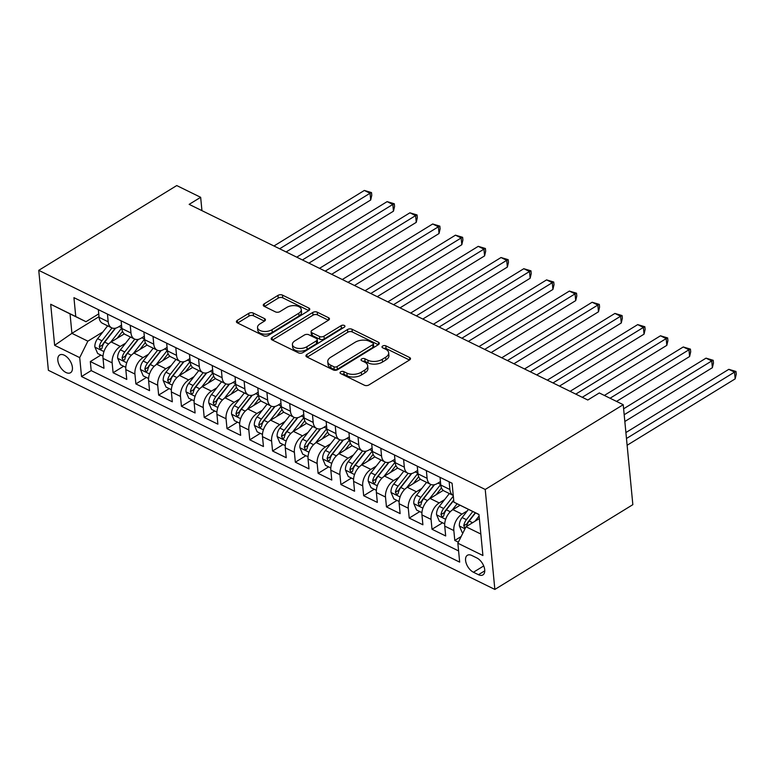 <?xml version="1.0" encoding="UTF-8"?>
<svg xmlns="http://www.w3.org/2000/svg" width="775" height="775" viewBox="0 0 775 775"><rect width="100%" height="100%" fill="white"/><g stroke="black" fill="none" stroke-linecap="round" stroke-linejoin="round"><path stroke-width="1.16" d="M340.69 371.835A2.228 1.221 -5.5 0 0 340.031 372.814A2.228 1.221 -5.5 0 0 340.671 373.579L364.434 385.233A3.187 1.753 -5.5 0 0 368.919 384.942L409.558 359.978A3.187 1.753 -5.5 0 0 410.498 358.573A3.187 1.753 -5.5 0 0 409.578 357.498L385.824 345.834A2.228 1.221 -5.5 0 0 382.676 346.037A2.228 1.221 -5.5 0 0 382.017 347.026A2.228 1.221 -5.5 0 0 382.656 347.781L385.737 349.283A10.201 5.599 -5.5 0 1 388.662 352.751A10.201 5.599 -5.5 0 1 385.669 357.236L382.278 359.319A10.201 5.599 -5.5 0 1 367.902 360.239L364.831 358.738A2.228 1.221 -5.5 0 0 361.683 358.941A2.228 1.221 -5.5 0 0 361.024 359.92A2.228 1.221 -5.5 0 0 361.663 360.675L364.744 362.187A10.201 5.599 -5.5 0 1 367.67 365.645A10.201 5.599 -5.5 0 1 364.676 370.14L361.286 372.213A10.201 5.599 -5.5 0 1 346.909 373.143L343.829 371.632A2.228 1.221 -5.5 0 0 340.69 371.835M65.953 372.494A10.395 5.774 -121.6 0 0 70.554 372.707A10.395 5.774 -121.6 0 0 71.639 364.143A10.395 5.774 -121.6 0 0 64.286 355.202A10.395 5.774 -121.6 0 0 59.675 354.998A10.395 5.774 -121.6 0 0 58.59 363.552A10.395 5.774 -121.6 0 0 65.953 372.494M253.231 313.071A3.187 1.753 -5.5 0 0 248.736 313.362L237.334 320.366A3.187 1.753 -5.5 0 0 236.404 321.77A3.187 1.753 -5.5 0 0 237.315 322.846L263.703 335.798A3.187 1.753 -5.5 0 0 268.189 335.507L308.828 310.543A3.187 1.753 -5.5 0 0 309.767 309.138A3.187 1.753 -5.5 0 0 308.847 308.062L282.468 295.11A3.187 1.753 -5.5 0 0 277.973 295.401L264.198 303.858A3.187 1.753 -5.5 0 0 263.267 305.263A3.187 1.753 -5.5 0 0 264.178 306.338L275.474 311.889A3.187 1.753 -5.5 0 0 279.959 311.598L286.789 307.404A8.525 4.679 -5.5 0 1 295.837 305.747A8.525 4.679 -5.5 0 1 301.262 309.516A8.525 4.679 -5.5 0 1 298.753 313.274L272.006 329.704A8.525 4.679 -5.5 0 1 262.957 331.361A8.525 4.679 -5.5 0 1 257.532 327.593A8.525 4.679 -5.5 0 1 260.042 323.834L264.498 321.092A3.187 1.753 -5.5 0 0 265.438 319.697A3.187 1.753 -5.5 0 0 264.517 318.612L253.231 313.071L253.493 315.774A3.187 1.753 -5.5 0 0 248.998 316.064L237.663 323.02M485.228 489.471L623.216 404.695L599.298 392.954L587.799 400.016L189.158 204.368L200.657 197.305L176.739 185.564L38.75 270.339L485.228 489.471L494.857 589.436L48.379 370.305L38.75 270.339M306.871 354.495A3.187 1.753 -5.5 0 0 305.941 355.899A3.187 1.753 -5.5 0 0 306.852 356.975L333.24 369.927A3.187 1.753 -5.5 0 0 337.735 369.636L378.365 344.672A3.187 1.753 -5.5 0 0 379.304 343.267A3.187 1.753 -5.5 0 0 378.384 342.192L352.005 329.239A3.187 1.753 -5.5 0 0 347.51 329.53L306.871 354.495L307.123 357.11M298.472 352.858L272.083 339.915A3.187 1.753 -5.5 0 1 271.173 338.83A3.187 1.753 -5.5 0 1 272.103 337.425L312.742 312.461A3.187 1.753 -5.5 0 1 317.237 312.17L328.522 317.711A3.187 1.753 -5.5 0 1 329.443 318.796A3.187 1.753 -5.5 0 1 328.503 320.201L312.025 330.324A3.187 1.753 -5.5 0 0 311.085 331.729A3.187 1.753 -5.5 0 0 312.005 332.804L319.494 336.486A3.187 1.753 -5.5 0 0 323.989 336.195L341.145 325.655A2.228 1.221 -5.5 0 1 343.509 325.219A2.228 1.221 -5.5 0 1 344.933 326.207A2.228 1.221 -5.5 0 1 344.274 327.195L302.957 352.577A3.187 1.753 -5.5 0 1 298.472 352.858M100.857 355.076L90.317 361.557L103.986 368.261L103.036 358.399L112.152 362.874A12.991 8.108 -63.9 0 1 120.309 346.415L125.686 343.112M123.632 366.255L113.102 372.736L126.761 379.44L125.812 369.578L134.928 374.054A12.991 8.108 -63.9 0 1 143.084 357.595L148.461 354.291M146.417 377.444L135.877 383.916L149.546 390.619L148.597 380.757L157.703 385.233A12.991 8.108 -63.9 0 1 165.869 368.774L171.236 365.471M169.192 388.624L158.652 395.095L172.321 401.799L171.372 391.947L180.488 396.412A12.991 8.108 -63.9 0 1 188.645 379.953L194.021 376.65M191.977 399.803L181.437 406.274L195.106 412.988L194.157 403.126L203.263 407.592A12.991 8.108 -63.9 0 1 211.43 391.133L216.797 387.829M214.752 410.983L204.213 417.454L217.882 424.167L216.932 414.305L226.048 418.771A12.991 8.108 -63.9 0 1 234.205 402.312L239.582 399.009M237.537 422.162L226.998 428.633L240.667 435.347L239.717 425.485L248.823 429.951A12.991 8.108 -63.9 0 1 256.98 413.492L262.357 410.198M260.313 433.341L249.773 439.812L263.442 446.526L262.493 436.664L271.608 441.13A12.991 8.108 -63.9 0 1 279.765 424.671L285.142 421.377M283.098 444.521L272.558 450.992L286.227 457.705L285.278 447.843L294.384 452.319A12.991 8.108 -63.9 0 1 302.541 435.86L307.917 432.557M305.873 455.7L295.333 462.181L309.002 468.885L308.053 459.023L317.169 463.498A12.991 8.108 -63.9 0 1 325.326 447.039L330.692 443.736M328.648 466.879L318.118 473.36L331.778 480.064L330.828 470.202L339.944 474.678A12.991 8.108 -63.9 0 1 348.101 458.219L353.478 454.915M351.433 478.059L340.893 484.54L354.562 491.243L353.613 481.382L362.719 485.857A12.991 8.108 -63.9 0 1 370.886 469.398L376.253 466.095M374.209 489.238L363.669 495.719L377.338 502.423L376.388 492.561L385.504 497.037A12.991 8.108 -63.9 0 1 393.661 480.577L399.038 477.274M396.994 500.417L386.454 506.898L400.123 513.602L399.173 503.74L408.28 508.216A12.991 8.108 -63.9 0 1 416.437 491.757L421.813 488.453M419.769 511.607L409.229 518.078L422.898 524.782L421.949 514.92L431.065 519.395A12.991 8.108 -63.9 0 1 439.222 502.936L444.598 499.633M442.554 522.786L432.014 529.257L445.683 535.961L444.734 526.109A12.991 8.108 -63.9 0 1 452.891 509.65L460.05 505.252M103.036 358.399A12.991 8.108 116.1 0 1 111.193 341.94L124.329 333.87M125.812 369.578A12.991 8.108 116.1 0 1 133.978 353.119L147.114 345.049M148.597 380.757A12.991 8.108 116.1 0 1 156.753 364.298L169.89 356.229M171.372 391.947A12.991 8.108 116.1 0 1 179.538 375.488L192.665 367.408M194.157 403.126A12.991 8.108 116.1 0 1 202.314 386.667L215.45 378.597M216.932 414.305A12.991 8.108 116.1 0 1 225.089 397.846L238.225 389.777M239.717 425.485A12.991 8.108 116.1 0 1 247.874 409.026L261.01 400.956M262.493 436.664A12.991 8.108 116.1 0 1 270.649 420.205L283.786 412.135M285.278 447.843A12.991 8.108 116.1 0 1 293.434 431.384L306.571 423.315M308.053 459.023A12.991 8.108 116.1 0 1 316.21 442.564L329.346 434.494M330.828 470.202A12.991 8.108 116.1 0 1 338.995 453.743L352.121 445.673M353.613 481.382A12.991 8.108 116.1 0 1 361.77 464.923L374.906 456.853M376.388 492.561A12.991 8.108 116.1 0 1 384.545 476.102L397.682 468.032M399.173 503.74A12.991 8.108 116.1 0 1 407.33 487.281L420.467 479.212M421.949 514.92A12.991 8.108 116.1 0 1 430.106 498.461L443.242 490.391M476.848 557.952L471.839 555.491A10.065 5.599 -121.6 0 0 467.373 555.288A10.065 5.599 -121.6 0 0 466.317 563.58A10.065 5.599 -121.6 0 0 473.448 572.241L478.466 574.701A10.065 5.599 -121.6 0 0 482.922 574.905A10.065 5.599 -121.6 0 0 483.978 566.612A10.065 5.599 -121.6 0 0 476.848 557.952M90.317 361.557L91.188 370.605L81.53 376.543L459.672 562.127L457.851 543.217L466.007 526.758L479.347 518.562M81.53 376.543L79.709 357.624L54.647 345.33L50.695 304.265L75.756 316.558L73.935 297.648L452.077 483.242L453.898 502.152L478.95 514.455L482.912 555.52L457.851 543.217M121.53 325.064L118.43 326.963A12.991 8.108 -63.9 0 1 111.668 327.815A12.991 8.108 -63.9 0 1 108.19 321.809L107.454 314.098M144.305 336.243L141.215 338.142A12.991 8.108 -63.9 0 1 134.453 338.995A12.991 8.108 -63.9 0 1 130.975 332.988L130.229 325.277M167.09 347.423L163.99 349.322A12.991 8.108 -63.9 0 1 157.228 350.174A12.991 8.108 -63.9 0 1 153.75 344.168L153.014 336.457M189.865 358.602L186.775 360.501A12.991 8.108 -63.9 0 1 180.013 361.353A12.991 8.108 -63.9 0 1 176.535 355.347L175.789 347.636M212.65 369.782L209.55 371.68A12.991 8.108 -63.9 0 1 202.788 372.533A12.991 8.108 -63.9 0 1 199.311 366.527L198.574 358.815M235.426 380.961L232.335 382.86A12.991 8.108 -63.9 0 1 225.564 383.712A12.991 8.108 -63.9 0 1 222.096 377.706L221.35 370.004M258.211 392.14L255.111 394.039A12.991 8.108 -63.9 0 1 248.349 394.901A12.991 8.108 -63.9 0 1 244.871 388.885L244.125 381.184M280.986 403.32L277.896 405.218A12.991 8.108 -63.9 0 1 271.124 406.081A12.991 8.108 -63.9 0 1 267.646 400.065L266.91 392.363M303.761 414.499L300.671 416.407A12.991 8.108 -63.9 0 1 293.909 417.26A12.991 8.108 -63.9 0 1 290.431 411.244L289.685 403.543M326.546 425.678L323.446 427.587A12.991 8.108 -63.9 0 1 316.684 428.439A12.991 8.108 -63.9 0 1 313.207 422.423L312.47 414.722M349.322 436.858L346.231 438.766A12.991 8.108 -63.9 0 1 339.469 439.619A12.991 8.108 -63.9 0 1 335.992 433.613L335.246 425.901M372.107 448.047L369.007 449.946A12.991 8.108 -63.9 0 1 362.245 450.798A12.991 8.108 -63.9 0 1 358.767 444.792L358.031 437.081M394.882 459.226L391.792 461.125A12.991 8.108 -63.9 0 1 385.03 461.978A12.991 8.108 -63.9 0 1 381.552 455.971L380.806 448.26M417.667 470.406L414.567 472.304A12.991 8.108 -63.9 0 1 407.805 473.157A12.991 8.108 -63.9 0 1 404.327 467.151L403.591 459.439M440.442 481.585L437.352 483.484A12.991 8.108 -63.9 0 1 430.58 484.336A12.991 8.108 -63.9 0 1 427.112 478.33L426.366 470.619M461.173 536.513L454.789 540.437L453.84 530.575A12.991 8.108 -63.9 0 1 461.997 514.116L467.373 510.812M440.772 485.034L449.887 489.509A12.991 8.108 -63.9 0 0 453.249 495.457L444.249 491.05A12.991 8.108 -63.9 0 1 440.772 485.034L440.035 477.332M449.887 489.509L449.142 481.798M98.338 309.622L99.084 317.333A12.991 8.108 116.1 0 0 102.562 323.34L111.668 327.815M121.123 320.811L121.859 328.513A12.991 8.108 116.1 0 0 125.337 334.519L134.453 338.995M143.898 331.991L144.644 339.692A12.991 8.108 116.1 0 0 148.122 345.708L157.228 350.174M166.683 343.17L167.419 350.872A12.991 8.108 116.1 0 0 170.897 356.887L180.013 361.353M189.458 354.349L190.204 362.051A12.991 8.108 116.1 0 0 193.672 368.067L202.788 372.533M212.234 365.529L212.98 373.24A12.991 8.108 116.1 0 0 216.458 379.246L225.564 383.712M235.019 376.708L235.755 384.419A12.991 8.108 116.1 0 0 239.233 390.426L248.349 394.901M257.794 387.887L258.54 395.599A12.991 8.108 116.1 0 0 262.018 401.605L271.124 406.081M280.579 399.067L281.315 406.778A12.991 8.108 116.1 0 0 284.793 412.784L293.909 417.26M303.354 410.246L304.1 417.957A12.991 8.108 116.1 0 0 307.578 423.964L316.684 428.439M326.139 421.426L326.876 429.137A12.991 8.108 116.1 0 0 330.353 435.143L339.469 439.619M348.915 432.605L349.661 440.316A12.991 8.108 116.1 0 0 353.129 446.323L362.245 450.798M371.69 443.794L372.436 451.496A12.991 8.108 116.1 0 0 375.914 457.502L385.03 461.978M394.475 454.973L395.221 462.675A12.991 8.108 116.1 0 0 398.689 468.681L407.805 473.157M417.25 466.153L417.996 473.854A12.991 8.108 116.1 0 0 421.474 479.87L430.58 484.336M432.014 529.257L431.065 519.395M409.229 518.078L408.28 508.216M386.454 506.898L385.504 497.037M363.669 495.719L362.719 485.857M340.893 484.54L339.944 474.678M318.118 473.36L317.169 463.498M295.333 462.181L294.384 452.319M272.558 450.992L271.608 441.13M249.773 439.812L248.823 429.951M226.998 428.633L226.048 418.771M204.213 417.454L203.263 407.592M181.437 406.274L180.488 396.412M158.652 395.095L157.703 385.233M135.877 383.916L134.928 374.054M113.102 372.736L112.152 362.874M91.188 370.605L458.597 550.928M454.789 540.437L458.364 542.19M99.016 316.694L71.92 333.347L87.866 341.165L102.901 331.933M466.007 526.758L480.839 534.043M478.969 514.59L453.898 502.152M623.216 404.695L632.846 504.661L494.857 589.436M201.946 210.635L200.657 197.305M98.745 313.875L85.996 321.712L70.05 313.894L71.92 333.347L54.647 345.33M75.756 316.558L85.996 321.712M87.866 341.165L79.709 357.624M50.695 304.265L70.05 313.894M341.882 374.17A2.228 1.221 -5.5 0 1 344.09 374.335L347.171 375.846A10.201 5.599 -5.5 0 0 361.547 374.916L361.286 372.213M367.67 365.645L367.931 368.348A10.201 5.599 -5.5 0 1 364.928 372.833L361.547 374.916M388.662 352.751L388.924 355.454A10.201 5.599 -5.5 0 1 385.931 359.939L382.54 362.022A10.201 5.599 -5.5 0 1 368.164 362.942L365.083 361.441A2.228 1.221 -5.5 0 0 362.874 361.276M409.481 360.026L386.086 348.537A2.228 1.221 -5.5 0 0 383.867 348.372M378.297 344.72L352.267 331.942A3.187 1.753 -5.5 0 0 347.772 332.233L307.21 357.149M333.938 366.778A2.228 1.221 -5.5 0 0 337.086 366.575L372.756 344.662A2.228 1.221 -5.5 0 0 373.405 343.683A2.228 1.221 -5.5 0 0 372.765 342.918L369.52 341.329A10.201 5.599 -5.5 0 0 355.144 342.259L330.77 357.236A10.201 5.599 -5.5 0 0 327.767 361.722A10.201 5.599 -5.5 0 0 330.692 365.19L333.938 366.778L334.199 369.481A2.228 1.221 -5.5 0 0 337.348 369.278L337.086 366.575M373.405 343.683L373.666 346.377A2.228 1.221 -5.5 0 1 373.007 347.365L337.348 369.278M327.767 361.722L328.028 364.424A10.201 5.599 -5.5 0 0 330.954 367.892L330.692 365.19M334.199 369.481L330.954 367.892M272.442 340.089L313.003 315.163L312.742 312.461M328.435 320.24L317.488 314.873A3.187 1.753 -5.5 0 0 313.003 315.163M311.085 331.729L311.347 334.432A3.187 1.753 -5.5 0 0 312.267 335.507L319.755 339.188A3.187 1.753 -5.5 0 0 324.25 338.898L341.407 328.358L341.145 325.655M343.141 327.883A2.228 1.221 -5.5 0 0 341.407 328.358M294.926 340.835A8.525 4.679 -5.5 0 0 292.417 344.584A8.525 4.679 -5.5 0 0 297.842 348.353A8.525 4.679 -5.5 0 0 306.89 346.706L316.307 340.913A3.187 1.753 -5.5 0 0 317.246 339.508A3.187 1.753 -5.5 0 0 316.336 338.423L308.838 334.752A3.187 1.753 -5.5 0 0 304.352 335.042L294.926 340.835M292.417 344.584L292.679 347.287A8.525 4.679 -5.5 0 0 298.104 351.056A8.525 4.679 -5.5 0 0 307.142 349.399L306.89 346.706M317.246 339.508L317.508 342.211A3.187 1.753 -5.5 0 1 316.568 343.616L307.142 349.399M264.43 321.141L253.493 315.774M257.532 327.593L257.794 330.286A8.525 4.679 -5.5 0 0 263.219 334.054A8.525 4.679 -5.5 0 0 272.267 332.407L272.006 329.704M301.262 309.516L301.523 312.218A8.525 4.679 -5.5 0 1 299.014 315.977L272.267 332.407M308.75 310.591L282.72 297.813A3.187 1.753 -5.5 0 0 278.235 298.104L264.527 306.512M474.968 521.255L479.105 515.976M463.004 532.822L462.142 532.396L459.352 525.876A8.603 5.367 -63.9 0 1 462.103 517.555L468.458 509.427M627.13 445.257L735.165 378.878L734.516 372.126L728.82 369.326L625.9 432.557M466.637 526.37A8.603 5.367 -63.9 0 1 469.166 521.023L475.521 512.895M472.789 511.558L466.424 519.676A8.603 5.367 116.1 0 0 463.76 525.799L465.223 528.337M463.76 525.799L467.073 523.764A4.388 2.732 -63.9 0 1 468.071 521.992L475.288 512.779M626.471 438.505L734.516 372.126L735.988 371.477L736.25 374.18L735.165 378.878M728.82 369.326L735.988 371.477M458.848 505.988L459.594 505.019M452.125 510.153L457.124 503.779M444.705 523.842L439.367 521.217L436.567 514.697A8.603 5.367 -63.9 0 1 439.318 506.375L449.355 493.549M624.834 421.484L712.38 367.699L711.731 360.947L706.035 358.147L623.613 408.793M453.317 496.145L443.649 508.497A8.603 5.367 116.1 0 0 440.985 514.619L442.38 517.138L443.717 515.966A8.603 5.367 -63.9 0 1 446.381 509.843L453.733 500.447M440.985 514.619L444.298 512.585A4.388 2.732 -63.9 0 1 445.296 510.812L453.695 500.078M624.185 414.732L711.731 360.947L713.213 360.298L713.475 363L712.38 367.699M706.035 358.147L713.213 360.298M436.063 494.808L441.469 487.911M429.35 498.974L440.723 484.443L438.001 483.087M421.929 512.663L416.582 510.037L413.792 503.517A8.603 5.367 -63.9 0 1 416.543 495.196L426.579 482.37M616.532 401.411L689.605 356.519L688.956 349.767L683.259 346.968L604.364 395.444M430.91 484.482L420.873 497.317A8.603 5.367 116.1 0 0 418.2 503.44L419.604 505.959L420.941 504.787A8.603 5.367 -63.9 0 1 423.605 498.654L434.543 484.685M418.2 503.44L421.513 501.406A4.388 2.732 -63.9 0 1 422.511 499.633L434.155 484.762M610.061 398.234L688.956 349.767L690.428 349.118L690.69 351.821L689.605 356.519M683.259 346.968L690.428 349.118M413.288 483.629L418.684 476.732M406.565 487.795L417.938 473.263M399.144 501.483L393.807 498.858L391.007 492.338A8.603 5.367 -63.9 0 1 393.758 484.017L403.794 471.19M582.257 397.294L666.829 345.34L666.171 338.588L660.484 335.788L570.09 391.327M408.134 473.302L398.088 486.138A8.603 5.367 116.1 0 0 395.424 492.261L396.829 494.779L398.156 493.597A8.603 5.367 -63.9 0 1 400.82 487.475L411.767 473.506M395.424 492.261L398.738 490.226A4.388 2.732 -63.9 0 1 399.735 488.453L411.37 473.583M575.786 394.117L666.171 338.588L667.653 337.939L667.914 340.642L666.829 345.34M660.484 335.788L667.653 337.939M390.503 472.44L395.909 465.552M383.79 476.615L395.163 462.084M376.369 490.304L371.022 487.678L368.232 481.159A8.603 5.367 -63.9 0 1 370.983 472.827L381.019 460.011M559.472 386.115L644.044 334.161L643.395 327.408L637.699 324.609L547.305 380.147M385.349 462.123L375.313 474.959A8.603 5.367 116.1 0 0 372.649 481.081L374.044 483.6L375.381 482.418A8.603 5.367 -63.9 0 1 378.045 476.296L388.982 462.317M372.649 481.081L375.952 479.047A4.388 2.732 -63.9 0 1 376.96 477.274L388.595 462.404M553.001 382.937L643.395 327.408L644.868 326.759L645.129 329.452L644.044 334.161M637.699 324.609L644.868 326.759M367.728 461.261L373.124 454.363M361.014 465.426L372.378 450.905M353.584 479.124L348.246 476.499L345.447 469.979A8.603 5.367 -63.9 0 1 348.207 461.648L358.234 448.832M536.697 374.935L621.269 322.981L620.62 316.219L614.924 313.429L524.53 368.968M362.574 450.943L352.528 463.779A8.603 5.367 116.1 0 0 349.864 469.902L351.269 472.421L352.596 471.239A8.603 5.367 -63.9 0 1 355.26 465.116L366.207 451.137M349.864 469.902L353.177 467.868A4.388 2.732 -63.9 0 1 354.175 466.085L365.81 451.224M530.226 371.758L620.62 316.219L622.092 315.57L622.354 318.273L621.269 322.981M614.924 313.429L622.092 315.57M344.943 450.081L350.348 443.184M338.229 454.247L349.603 439.725M330.809 467.935L325.471 465.32L322.671 458.8A8.603 5.367 -63.9 0 1 325.423 450.469L335.459 437.652M513.922 363.756L598.484 311.802L597.835 305.04L592.139 302.25L501.745 357.788M339.799 439.764L329.753 452.6A8.603 5.367 116.1 0 0 327.089 458.722L328.484 461.241L329.821 460.059A8.603 5.367 -63.9 0 1 332.485 453.937L343.422 439.958M327.089 458.722L330.392 456.688A4.388 2.732 -63.9 0 1 331.4 454.906L343.034 440.045M507.441 360.578L597.835 305.04L599.317 304.391L599.569 307.094L598.484 311.802M592.139 302.25L599.317 304.391M322.168 438.902L327.563 432.004M315.454 443.067L326.817 428.546L324.105 427.18M308.033 456.756L302.686 454.14L299.886 447.611A8.603 5.367 -63.9 0 1 302.647 439.289L312.683 426.473M491.137 352.577L575.709 300.623L575.06 293.861L569.363 291.071L478.969 346.609M317.014 428.585L306.968 441.421A8.603 5.367 116.1 0 0 304.304 447.543L305.708 450.052L307.036 448.88A8.603 5.367 -63.9 0 1 309.709 442.757L320.647 428.778M304.304 447.543L307.617 445.509A4.388 2.732 -63.9 0 1 308.615 443.726L320.249 428.866M484.666 349.399L575.06 293.861L576.532 293.212L576.794 295.914L575.709 300.623M569.363 291.071L576.532 293.212M299.392 427.722L304.788 420.825M292.669 431.888L304.042 417.367M285.248 445.577L279.911 442.961L277.111 436.432A8.603 5.367 -63.9 0 1 279.862 428.11L289.898 415.293M468.362 341.397L552.924 289.433L552.275 282.681L546.578 279.891L456.194 335.42M294.238 417.405L284.192 430.232A8.603 5.367 116.1 0 0 281.528 436.364L282.923 438.873L284.26 437.701A8.603 5.367 -63.9 0 1 286.924 431.578L297.862 417.599M281.528 436.364L284.832 434.329A4.388 2.732 -63.9 0 1 285.839 432.547L297.474 417.686M461.881 338.22L552.275 282.681L553.757 282.032L554.009 284.735L552.924 289.433M546.578 279.891L553.757 282.032M276.607 416.543L282.003 409.646M269.894 420.709L281.257 406.187M262.473 434.397L257.126 431.782L254.336 425.252A8.603 5.367 -63.9 0 1 257.087 416.931L267.123 404.114M445.577 330.218L530.148 278.254L529.499 271.502L523.803 268.712L433.409 324.241M271.453 406.226L261.417 419.052A8.603 5.367 116.1 0 0 258.743 425.175L260.148 427.693L261.485 426.521A8.603 5.367 -63.9 0 1 264.149 420.399L275.086 406.42M258.743 425.175L262.057 423.15A4.388 2.732 -63.9 0 1 263.054 421.368L274.699 406.497M439.105 327.04L529.499 271.502L530.972 270.853L531.233 273.556L530.148 278.254M523.803 268.712L530.972 270.853M253.832 405.364L259.228 398.466M247.109 409.529L258.482 395.008M239.688 423.218L234.35 420.593L231.551 414.073A8.603 5.367 -63.9 0 1 234.302 405.751L244.338 392.935M422.801 319.038L507.363 267.075L506.714 260.323L501.018 257.532L410.634 313.061M248.678 395.047L238.632 407.873A8.603 5.367 116.1 0 0 235.968 413.995L237.363 416.514L238.7 415.342A8.603 5.367 -63.9 0 1 241.364 409.219L252.311 395.24M235.968 413.995L239.281 411.961A4.388 2.732 -63.9 0 1 240.279 410.188L251.914 395.318M416.33 315.861L506.714 260.323L508.197 259.673L508.458 262.376L507.363 267.075M501.018 257.532L508.197 259.673M231.047 394.184L236.453 387.287M224.333 398.35L235.707 383.828M216.913 412.038L211.565 409.413L208.775 402.893A8.603 5.367 -63.9 0 1 211.527 394.572L221.563 381.746M400.016 307.859L484.588 255.895L483.939 249.143L478.243 246.343L387.849 301.882M225.893 383.867L215.857 396.693A8.603 5.367 116.1 0 0 213.193 402.816L214.588 405.335L215.925 404.162A8.603 5.367 -63.9 0 1 218.589 398.04L229.526 384.061M213.193 402.816L216.496 400.782A4.388 2.732 -63.9 0 1 217.494 399.009L229.138 384.138M393.545 304.682L483.939 249.143L485.412 248.494L485.673 251.197L484.588 255.895M478.243 246.343L485.412 248.494M208.272 383.005L213.667 376.108M201.558 387.171L212.922 372.639L210.209 371.283M194.128 400.859L188.79 398.234L185.99 391.714A8.603 5.367 -63.9 0 1 188.742 383.392L198.778 370.566M377.241 296.68L461.813 244.716L461.154 237.964L455.468 235.164L365.073 290.702M203.118 372.688L193.072 385.514A8.603 5.367 116.1 0 0 190.408 391.637L191.812 394.155L193.14 392.983A8.603 5.367 -63.9 0 1 195.804 386.861L206.751 372.882M190.408 391.637L193.721 389.602A4.388 2.732 -63.9 0 1 194.719 387.829L206.353 372.959M370.77 293.502L461.154 237.964L462.636 237.315L462.898 240.017L461.813 244.716M455.468 235.164L462.636 237.315M185.487 371.826L190.892 364.928M178.773 375.991L190.146 361.46M171.352 389.68L166.015 387.054L163.215 380.535A8.603 5.367 -63.9 0 1 165.966 372.213L176.002 359.387M354.456 285.491L439.028 233.537L438.379 226.784L432.683 223.985L342.288 279.523M180.343 361.499L170.297 374.335A8.603 5.367 116.1 0 0 167.632 380.457L169.028 382.976L170.364 381.804A8.603 5.367 -63.9 0 1 173.028 375.672L183.966 361.702M167.632 380.457L170.936 378.423A4.388 2.732 -63.9 0 1 171.943 376.65L183.578 361.78M347.985 282.323L438.379 226.784L439.851 226.135L440.113 228.838L439.028 233.537M432.683 223.985L439.851 226.135M162.711 360.646L168.107 353.749M155.998 364.812L167.361 350.281M148.577 378.5L143.23 375.875L140.43 369.355A8.603 5.367 -63.9 0 1 143.191 361.034L153.218 348.207M331.681 274.311L416.252 222.357L415.603 215.605L409.907 212.805L319.513 268.344M157.557 350.319L147.512 363.155A8.603 5.367 116.1 0 0 144.847 369.278L146.252 371.797L147.579 370.624A8.603 5.367 -63.9 0 1 150.253 364.492L161.19 350.523M144.847 369.278L148.161 367.243A4.388 2.732 -63.9 0 1 149.158 365.471L160.793 350.6M325.209 271.134L415.603 215.605L417.076 214.956L417.338 217.659L416.252 222.357M409.907 212.805L417.076 214.956M139.936 349.467L145.332 342.569M133.213 353.632L144.586 339.101M125.792 367.321L120.454 364.696L117.655 358.176A8.603 5.367 -63.9 0 1 120.406 349.854L130.442 337.028M308.905 263.132L393.468 211.178L392.818 204.426L387.122 201.626L296.738 257.164M134.782 339.14L124.736 351.976A8.603 5.367 116.1 0 0 122.072 358.098L123.467 360.617L124.804 359.435A8.603 5.367 -63.9 0 1 127.468 353.313L138.405 339.343M122.072 358.098L125.376 356.064A4.388 2.732 -63.9 0 1 126.383 354.291L138.018 339.421M302.424 259.954L392.818 204.426L394.301 203.777L394.552 206.479L393.468 211.178M387.122 201.626L394.301 203.777M117.151 338.278L122.547 331.39M110.438 342.453L121.801 327.922M103.017 356.142L97.669 353.516L94.87 346.997A8.603 5.367 -63.9 0 1 97.631 338.665L107.667 325.849M286.12 251.952L370.692 199.998L370.043 193.246L364.347 190.447L273.953 245.985M111.997 327.961L101.951 340.797A8.603 5.367 116.1 0 0 99.287 346.919L100.692 349.438L102.029 348.256A8.603 5.367 -63.9 0 1 104.693 342.133L115.63 328.154M99.287 346.919L102.6 344.885A4.388 2.732 -63.9 0 1 103.598 343.112L115.233 328.242M279.649 248.775L370.043 193.246L371.516 192.597L371.777 195.29L370.692 199.998M364.347 190.447L371.516 192.597M111.193 341.94L120.309 346.415M133.978 353.119L143.084 357.595M156.753 364.298L165.869 368.774M179.538 375.488L188.645 379.953M202.314 386.667L211.43 391.133M225.089 397.846L234.205 402.312M247.874 409.026L256.98 413.492M270.649 420.205L279.765 424.671M293.434 431.384L302.541 435.86M316.21 442.564L325.326 447.039M338.995 453.743L348.101 458.219M361.77 464.923L370.886 469.398M384.545 476.102L393.661 480.577M407.33 487.281L416.437 491.757M430.106 498.461L439.222 502.936M452.891 509.65L461.997 514.116M99.084 317.333L108.19 321.809M121.859 328.513L130.975 332.988M144.644 339.692L153.75 344.168M167.419 350.872L176.535 355.347M190.204 362.051L199.311 366.527M212.98 373.24L222.096 377.706M235.755 384.419L244.871 388.885M258.54 395.599L267.646 400.065M281.315 406.778L290.431 411.244M304.1 417.957L313.207 422.423M326.876 429.137L335.992 433.613M349.661 440.316L358.767 444.792M372.436 451.496L381.552 455.971M395.221 462.675L404.327 467.151M417.996 473.854L427.112 478.33M444.734 526.109L453.84 530.575M484.762 570.826L478.466 574.701M483.716 565.934L473.448 572.241M347.171 375.846L346.909 373.143M364.928 372.833L364.676 370.14M365.083 361.441L364.831 358.738M368.164 362.942L367.902 360.239M382.54 362.022L382.278 359.319M385.931 359.939L385.669 357.236M386.086 348.537L385.824 345.834M409.801 359.813L409.578 357.498M344.09 374.335L343.829 371.632M347.772 332.233L347.51 329.53M352.267 331.942L352.005 329.239M378.607 344.507L378.384 342.192M373.007 347.365L372.756 344.662M272.354 340.051L272.103 337.425M317.488 314.873L317.237 312.17M328.745 320.036L328.522 317.711M312.267 335.507L312.005 332.804M319.755 339.188L319.494 336.486M324.25 338.898L323.989 336.195M316.568 343.616L316.307 340.913M264.74 320.927L264.517 318.612M299.014 315.977L298.753 313.274M264.449 306.474L264.198 303.858M278.235 298.104L277.973 295.401M282.72 297.813L282.468 295.11M309.07 310.378L308.847 308.062M237.586 322.981L237.334 320.366M248.998 316.064L248.736 313.362M459.42 526.041L465.01 528.783M469.166 521.023L472.605 522.708M462.103 517.555L466.424 519.676M436.635 514.862L445.654 519.289M446.381 509.843L450.265 511.742M439.318 506.375L443.649 508.497M413.86 503.682L422.879 508.109M423.605 498.654L427.49 500.563M416.543 495.196L420.873 497.317M391.075 492.503L400.094 496.93M415.226 471.907L417.938 473.234M400.82 487.475L404.705 489.383M393.758 484.017L398.088 486.138M368.299 481.323L377.318 485.741M392.441 460.718L395.153 462.055M378.045 476.296L381.93 478.204M370.983 472.827L375.313 474.959M345.514 470.144L354.533 474.562M369.665 449.539L372.378 450.876M355.26 465.116L359.154 467.025M348.207 461.648L352.528 463.779M322.739 458.955L331.758 463.382M346.88 438.359L349.593 439.696M332.485 453.937L336.369 455.845M325.423 450.469L329.753 452.6M299.964 447.776L308.973 452.203M309.709 442.757L313.594 444.666M302.647 439.289L306.968 441.421M277.179 436.596L286.198 441.023M301.32 416.001L304.042 417.338M286.924 431.578L290.809 433.487M279.862 428.11L284.192 430.232M254.403 425.417L263.413 429.844M278.545 404.821L281.257 406.158M264.149 420.399L268.034 422.307M257.087 416.931L261.417 419.052M231.618 414.238L240.638 418.665M255.769 393.642L258.482 394.969M241.364 409.219L245.249 411.128M234.302 405.751L238.632 407.873M208.843 403.058L217.862 407.485M232.984 382.463L235.697 383.79M218.589 398.04L222.473 399.948M211.527 394.572L215.857 396.693M186.058 391.879L195.077 396.306M195.804 386.861L199.688 388.759M188.742 383.392L193.072 385.514M163.283 380.699L172.302 385.127M187.424 360.104L190.137 361.431M173.028 375.672L176.913 377.58M165.966 372.213L170.297 374.335M140.498 369.52L149.517 373.947M164.649 348.924L167.361 350.252M150.253 364.492L154.138 366.401M143.191 361.034L147.512 363.155M117.722 358.341L126.742 362.768M141.864 337.745L144.586 339.072M127.468 353.313L131.353 355.221M120.406 349.854L124.736 351.976M94.947 347.161L103.957 351.579M119.088 326.556L121.801 327.893M104.693 342.133L108.578 344.042M97.631 338.665L101.951 340.797"/></g></svg>
